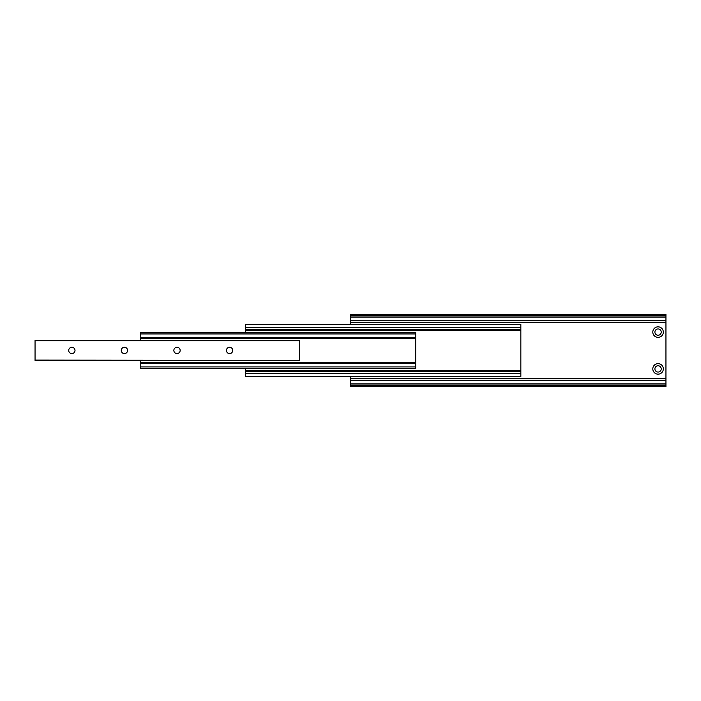 <?xml version="1.0" encoding="UTF-8"?>
<svg xmlns="http://www.w3.org/2000/svg" width="701" height="701" viewBox="0 0 701 701"><rect width="100%" height="100%" fill="white"/><g stroke="black" fill="none" stroke-linecap="round" stroke-linejoin="round"><path stroke-width="1.05" d="M232.732 350.43A3.155 3.155 0 0 0 229.577 347.275A3.155 3.155 0 0 0 226.423 350.43A3.155 3.155 0 0 0 229.577 353.584A3.155 3.155 0 0 0 232.732 350.43M180.157 350.43A3.155 3.155 0 0 0 177.002 347.275A3.155 3.155 0 0 0 173.848 350.43A3.155 3.155 0 0 0 177.002 353.584A3.155 3.155 0 0 0 180.157 350.43M127.582 350.43A3.155 3.155 0 0 0 124.427 347.275A3.155 3.155 0 0 0 121.273 350.43A3.155 3.155 0 0 0 124.427 353.584A3.155 3.155 0 0 0 127.582 350.43M75.007 350.43A3.155 3.155 0 0 0 71.852 347.275A3.155 3.155 0 0 0 68.698 350.43A3.155 3.155 0 0 0 71.852 353.584A3.155 3.155 0 0 0 75.007 350.43M299.502 360.104L299.502 340.441L35.05 340.441L35.05 360.419L299.502 360.419L35.05 360.104M245.35 327.569L520.843 327.569L520.843 324.405L245.35 324.405L245.35 332.423M520.843 327.569L520.843 329.4L245.35 329.4M520.843 329.4L520.843 371.46L245.35 371.46L245.35 376.455L520.843 376.455L520.843 373.291L245.35 373.291M245.35 368.446L245.35 371.46M520.843 371.46L520.843 373.291M652.806 368.901A5.258 5.258 0 0 1 658.064 363.644A5.258 5.258 0 0 1 663.321 368.901A5.258 5.258 0 0 1 658.064 374.159A5.258 5.258 0 0 1 652.806 368.901M661.218 368.901A3.155 3.155 0 0 0 658.064 365.747A3.155 3.155 0 0 0 654.909 368.901A3.155 3.155 0 0 0 658.064 372.056A3.155 3.155 0 0 0 661.218 368.901M652.806 332.099A5.258 5.258 0 0 1 658.064 326.841A5.258 5.258 0 0 1 663.321 332.099A5.258 5.258 0 0 1 658.064 337.356A5.258 5.258 0 0 1 652.806 332.099M661.218 332.099A3.155 3.155 0 0 0 658.064 328.944A3.155 3.155 0 0 0 654.909 332.099A3.155 3.155 0 0 0 658.064 335.253A3.155 3.155 0 0 0 661.218 332.099M350.5 317.115L665.95 317.115L665.95 314.469L350.5 314.469L350.5 324.405M665.95 317.115L665.95 320.532L350.5 320.532M665.95 320.532L665.95 380.468L350.5 380.468L350.5 386.531L665.95 386.531L665.95 385.506L350.5 385.506M350.5 376.455L350.5 380.468M665.95 380.468L665.95 383.885L350.5 383.885M665.95 383.885L665.95 385.506M140.2 333.948L415.693 333.948L415.693 332.423L140.2 332.423L140.2 340.441M415.693 333.948L415.693 337.286L140.2 337.286M415.693 337.286L415.693 363.574L140.2 363.574L140.2 368.446L415.693 368.446L415.693 366.912L140.2 366.912M140.2 360.419L140.2 363.574M415.693 363.574L415.693 366.912M299.502 340.756L35.05 340.756M520.843 330.451L245.35 330.451M520.843 370.408L245.35 370.408M665.95 315.494L350.5 315.494M665.95 316.975L350.5 316.975M665.95 322.267L350.5 322.267M665.95 378.733L350.5 378.733M665.95 384.025L350.5 384.025M415.693 338.338L140.2 338.338M415.693 362.522L140.2 362.522"/></g></svg>
